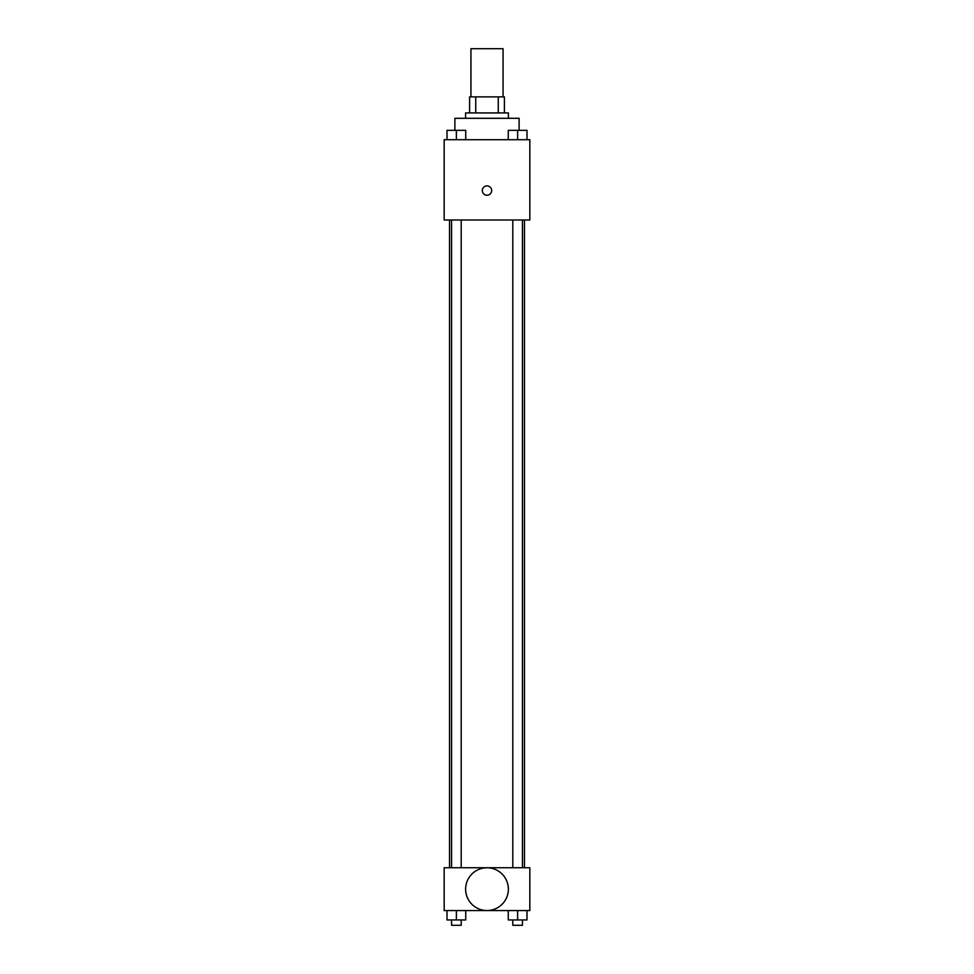 <?xml version="1.0" encoding="UTF-8"?>
<svg xmlns="http://www.w3.org/2000/svg" width="974" height="974" viewBox="0 0 974 974"><rect width="100%" height="100%" fill="white"/><g stroke="black" fill="none" stroke-linecap="round" stroke-linejoin="round"><path stroke-width="1.46" d="M503.059 96.876L503.059 48.7L470.941 48.7L470.941 96.876M475.738 112.935L475.738 96.876L469.602 96.876L469.602 112.935L469.602 96.876M475.738 96.876L504.398 96.876L504.398 112.935M498.262 112.935L498.262 96.876M465.584 118.292L465.584 112.935L508.416 112.935L508.416 118.292M519.118 130.297L519.118 118.292L454.882 118.292L454.882 130.297M444.168 139.708L529.832 139.708L529.832 220.002L444.168 220.002L444.168 139.708M487 195.25A4.687 4.687 0 0 1 482.946 188.226A4.687 4.687 0 0 1 491.054 188.226A4.687 4.687 0 0 1 487 195.25M444.168 867.749L529.832 867.749L529.832 910.58L444.168 910.58L444.168 867.749M487 910.532A21.367 21.367 0 0 1 468.494 878.475A21.367 21.367 0 0 1 505.506 878.475A21.367 21.367 0 0 1 487 910.532M508.258 910.58L508.258 919.943L526.995 919.943L526.995 910.58L526.995 919.943M517.62 919.943L517.62 910.58M522.441 919.943L522.441 925.3L512.799 925.3L512.799 919.943M447.005 910.58L447.005 919.943L465.742 919.943L465.742 910.58L465.742 919.943M456.38 919.943L456.38 910.58M461.201 919.943L461.201 925.3L451.559 925.3L451.559 919.943M508.258 139.708L508.258 130.333L526.995 130.333L526.995 139.708L526.995 130.333M517.62 139.708L517.62 130.333M522.441 130.333L512.799 130.333M447.005 139.708L447.005 130.333L465.742 130.333L465.742 139.708L465.742 130.333M456.38 139.708L456.38 130.333M461.201 130.333L451.559 130.333M524.475 867.749L524.475 220.002M449.525 867.749L449.525 220.002M512.799 220.002L512.799 867.749M522.441 220.002L522.441 867.749M461.201 867.749L461.201 220.002M451.559 867.749L451.559 220.002"/></g></svg>
